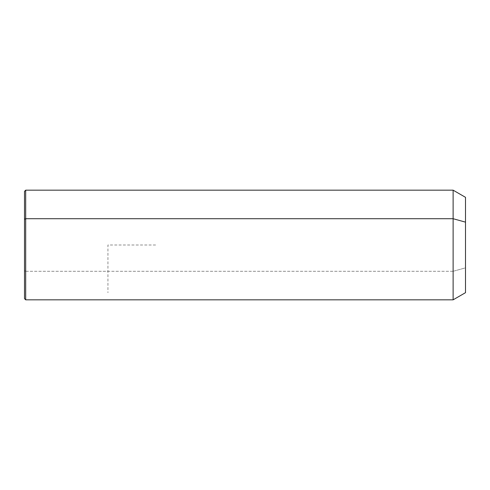 <?xml version="1.0" encoding="UTF-8"?>
<svg xmlns="http://www.w3.org/2000/svg" width="490" height="490" viewBox="0 0 490 490"><rect width="100%" height="100%" fill="white"/><g stroke="black" fill="none" stroke-linecap="round" stroke-linejoin="round"><path stroke-width="0.37" stroke-dasharray="2.45 1.84" d="M465.5 292.677L465.5 267.858L453.115 271.289L453.115 299.825L453.115 271.289L465.5 267.858L465.5 197.323M453.115 190.175L453.115 271.289L25.694 271.289L25.694 299.825L25.694 271.289L453.115 271.289L453.115 190.175M465.5 222.142L465.5 267.858M25.694 190.175L25.694 271.289L25.694 190.175M24.5 191.363L24.5 219.287M24.5 270.713L25.694 271.289L24.5 270.713L24.5 298.637M155.606 245L107.935 245L107.935 292.677"/><path stroke-width="0.73" d="M24.5 219.287L25.694 218.712L25.694 299.825L24.5 298.637L24.5 191.363L25.694 190.175L453.115 190.175L465.5 197.323L465.5 222.142L453.115 218.712L465.5 222.142L465.5 292.677L453.115 299.825L453.115 190.175L453.115 299.825L25.694 299.825L25.694 218.712L453.115 218.712L25.694 218.712L25.694 190.175L25.694 218.712L24.5 219.287L24.5 270.713M465.5 267.858L465.5 222.142"/></g></svg>
